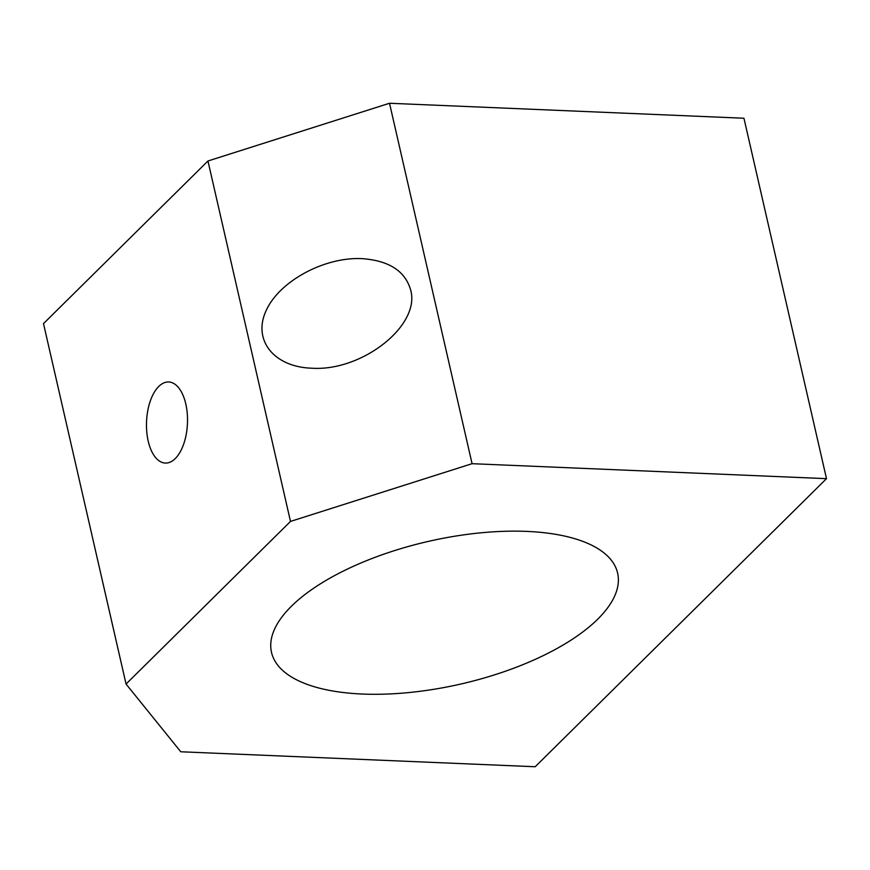 <?xml version="1.0" encoding="UTF-8"?>
<svg xmlns="http://www.w3.org/2000/svg" width="870" height="870" viewBox="0 0 870 870"><rect width="100%" height="100%" fill="white"/><g stroke="black" fill="none" stroke-linecap="round" stroke-linejoin="round"><path stroke-width="1.3" d="M535.191 766.742L826.5 478.663L472.073 463.688L290.493 521.424L126.052 684.048L180.764 751.767L535.191 766.742M472.073 463.688L389.521 103.258L743.948 118.233L826.5 478.663M291.406 606.249A177.534 73.145 -12.9 0 1 478.978 533.005A177.534 73.145 -12.9 0 1 617.613 573.08A177.534 73.145 -12.9 0 1 460.893 684.016A177.534 73.145 -12.9 0 1 271.505 652.359A177.534 73.145 -12.9 0 1 291.406 606.249M389.521 103.258L207.952 160.993L290.493 521.424M410.618 289.884C405.148 270.994 388.933 260.576 361.974 258.629C324.39 256.824 279.487 281.108 266.22 310.427C252.387 339.724 273.539 366.814 311.329 368.184C361.92 371.871 420.939 325.326 410.618 289.884M207.952 160.993L43.5 323.618L126.052 684.048M158.742 386.476A40.575 20.478 -87.6 0 0 148.204 441.101A40.575 20.478 -87.6 0 0 165.289 463.068A40.575 20.478 -87.6 0 0 187.452 423.385A40.575 20.478 -87.6 0 0 168.715 381.974A40.575 20.478 -87.6 0 0 158.742 386.476"/></g></svg>

